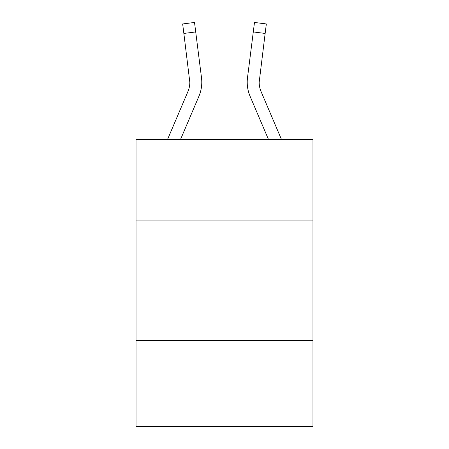 <?xml version="1.0" encoding="UTF-8"?>
<svg xmlns="http://www.w3.org/2000/svg" width="449" height="449" viewBox="0 0 449 449"><rect width="100%" height="100%" fill="white"/><g stroke="black" fill="none" stroke-linecap="round" stroke-linejoin="round"><path stroke-width="0.67" d="M312.97 220.914L312.97 139.617L136.03 139.617L136.03 220.914L312.97 220.914L312.97 426.55L136.03 426.55L136.03 220.914M312.97 340.471L136.03 340.471M198.918 96.277L180.464 139.617L198.918 96.277A35.869 35.869 0 0 0 201.5 77.733L195.713 31.941L183.854 33.439L182.653 23.949L194.518 22.45L195.713 31.941M201.741 83.969L201.786 82.509M201.32 76.296L201.5 77.733L201.32 76.296M259.359 79.232L259.174 82.274L259.359 79.232A23.909 23.909 160 0 0 261.082 91.596L281.529 139.617L261.082 91.596A23.909 23.909 160 0 1 259.174 82.268L265.146 33.439L253.287 31.941L254.482 22.45L266.347 23.949L254.482 22.45L266.347 23.949L254.482 22.45L266.347 23.949L254.482 22.45L266.347 23.949L254.482 22.45L266.347 23.949L254.482 22.45L266.347 23.949L254.482 22.45L266.347 23.949L254.482 22.45L266.347 23.949L254.482 22.45L266.347 23.949L254.482 22.45L266.347 23.949L254.482 22.45L266.347 23.949L254.482 22.45L266.347 23.949L254.482 22.45L266.347 23.949L254.482 22.45L266.347 23.949L254.482 22.45L266.347 23.949L254.482 22.45L266.347 23.949L254.482 22.45L266.347 23.949L254.482 22.45L266.347 23.949L254.482 22.45L266.347 23.949L254.482 22.45L266.347 23.949L265.146 33.439M268.536 139.617L250.082 96.277A35.869 35.869 160 0 1 247.5 77.733L253.287 31.941M167.471 139.617L187.918 91.596A23.909 23.909 0 0 0 189.826 82.274L183.854 33.439M187.918 91.596A23.909 23.909 0 0 0 189.826 82.274A23.909 23.909 0 0 1 187.918 91.596A23.909 23.909 0 0 0 189.826 82.274A23.909 23.909 0 0 1 187.918 91.596A23.909 23.909 0 0 0 189.826 82.274A23.909 23.909 0 0 1 187.918 91.596A23.909 23.909 0 0 0 189.826 82.274A23.909 23.909 0 0 1 187.918 91.596A23.909 23.909 0 0 0 189.826 82.274A23.909 23.909 0 0 1 187.918 91.596A23.909 23.909 0 0 0 189.826 82.274A23.909 23.909 0 0 1 187.918 91.596A23.909 23.909 0 0 0 189.826 82.274A23.909 23.909 0 0 1 187.918 91.596A23.909 23.909 0 0 0 189.826 82.274A23.909 23.909 0 0 1 187.918 91.596A23.909 23.909 0 0 0 189.826 82.274L189.641 79.232A23.909 23.909 0 0 1 187.918 91.596M201.786 82.212L201.741 83.98L201.786 82.212M182.653 23.949L194.518 22.45M247.214 82.212L247.259 83.98L247.214 82.212M266.347 23.949L254.482 22.45"/></g></svg>
